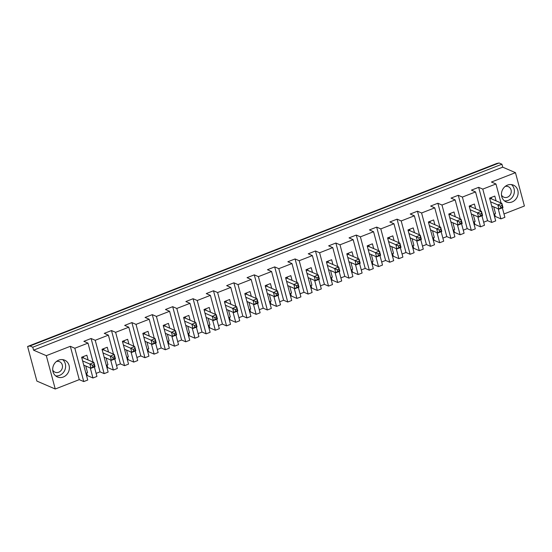 <?xml version="1.0" encoding="UTF-8"?>
<svg xmlns="http://www.w3.org/2000/svg" width="552" height="552" viewBox="0 0 552 552"><rect width="100%" height="100%" fill="white"/><g stroke="black" fill="none" stroke-linecap="round" stroke-linejoin="round"><path stroke-width="0.83" d="M52.723 370.068A5.72 5.113 113.3 0 0 55.021 372.2A5.72 5.113 113.3 0 0 61.983 368.977A5.72 5.113 113.3 0 0 59.554 361.705A5.72 5.113 113.3 0 0 56.421 361.498M32.775 347.215L33.562 350.168L46.313 355.667L55.248 389.008L36.874 381.08L27.6 346.477L29.946 345.994L32.775 347.215L501.927 164.213L502.72 167.166L515.464 172.666L524.4 206.006L503.99 213.969M29.946 345.994L499.098 162.992L501.927 164.213M27.6 346.477L496.752 163.475L499.098 162.992M498.214 208.808L500.912 218.868L504.887 217.315L502.348 207.821M500.912 218.868L495.289 216.439L494.606 213.9M494.571 216.715L495.289 216.439M95.227 340.287L104.155 373.628L100.029 371.848L91.101 338.507L95.227 340.287L108.392 335.147L104.266 333.373L111.497 330.551L115.623 332.332L128.788 327.191L124.669 325.411L131.893 322.596L136.02 324.376L149.192 319.235L145.066 317.455L152.29 314.64L156.416 316.42L169.588 311.28L165.462 309.5L172.693 306.684L176.812 308.464L189.985 303.324L185.858 301.544L193.09 298.722L197.216 300.502L210.381 295.368L206.262 293.588L213.486 290.766L217.612 292.546L230.784 287.413L226.658 285.632L233.882 282.81L238.009 284.59L251.181 279.457L247.054 277.677L254.286 274.855L258.405 276.635L271.577 271.501L267.451 269.721L274.682 266.899L278.808 268.679L291.973 263.539L287.847 261.758L295.078 258.943L299.205 260.723L312.377 255.583L308.251 253.803L315.475 250.987L319.601 252.768L332.773 247.627L328.647 245.847L335.871 243.032L339.997 244.812L353.17 239.672L349.043 237.891L356.275 235.069L360.394 236.849L373.566 231.716L369.44 229.936L376.671 227.113L380.797 228.894L393.962 223.76L389.843 221.98L397.067 219.158L401.194 220.938L414.366 215.804L410.239 214.024L417.464 211.202L421.59 212.982L434.762 207.849L430.636 206.068L437.867 203.246L441.986 205.027L455.158 199.886L451.032 198.106L458.263 195.291L462.39 197.071L475.555 191.93L471.429 190.15L478.66 187.335L482.786 189.115L491.715 222.449L495.696 220.903L489.589 198.113L494.806 196.077L496.089 200.859M491.715 222.449L487.595 220.669L483.669 222.201M477.818 216.763L480.516 226.824L484.49 225.271L481.944 215.777M480.516 226.824L474.892 224.395L474.209 221.856M474.175 224.671L474.892 224.395M462.39 197.071L471.318 230.412L475.293 228.859L469.186 206.068L474.409 204.033L475.693 208.815M471.318 230.412L467.192 228.631L463.273 230.156M457.422 224.719L460.12 234.779L464.094 233.227L461.548 223.732M460.12 234.779L454.489 232.351L453.813 229.811M453.778 232.633L454.489 232.351M441.986 205.027L450.922 238.367L454.896 236.815L448.79 214.024L454.013 211.989L455.29 216.77M450.922 238.367L446.796 236.587L442.87 238.119M437.025 232.675L439.716 242.735L443.698 241.183L441.151 231.688M439.716 242.735L434.093 240.306L433.417 237.767M433.375 240.589L434.093 240.306M421.59 212.982L430.526 246.323L434.5 244.771L428.393 221.98L433.61 219.944L434.893 224.726M430.526 246.323L426.399 244.543L422.473 246.075M416.629 240.631L419.32 250.691L423.294 249.138L420.755 239.644M419.32 250.691L413.696 248.262L413.013 245.723M412.979 248.545L413.696 248.262M401.194 220.938L410.129 254.279L414.103 252.726L407.997 229.936L413.213 227.9L414.497 232.682M410.129 254.279L406.003 252.499L402.077 254.03M396.226 248.586L398.923 258.647L402.898 257.101L400.352 247.606M398.923 258.647L393.3 256.218L392.617 253.678M392.582 256.501L393.3 256.218M380.797 228.894L389.726 262.234L393.7 260.682L387.594 237.898L392.817 235.863L394.1 240.637M389.726 262.234L385.606 260.454L381.68 261.986M375.829 256.549L378.527 266.602L382.501 265.057L379.955 255.562M378.527 266.602L372.904 264.18L372.221 261.641M372.186 264.456L372.904 264.18M360.394 236.849L369.329 270.19L373.304 268.638L367.197 245.854L372.421 243.818L373.697 248.593M369.329 270.19L365.203 268.41L361.277 269.942M355.433 264.505L358.131 274.558L362.105 273.012L359.559 263.518M358.131 274.558L352.5 272.136L351.824 269.597M351.79 272.412L352.5 272.136M339.997 244.812L348.933 278.146L352.907 276.6L346.801 253.81L352.024 251.774L353.301 256.549M348.933 278.146L344.807 276.366L340.881 277.897M335.036 272.46L337.727 282.52L341.702 280.968L339.163 271.474M337.727 282.52L332.104 280.092L331.421 277.552M331.386 280.368L332.104 280.092M319.601 252.768L328.537 286.102L332.511 284.556L326.404 261.765L331.621 259.73L332.904 264.512M328.537 286.102L324.41 284.321L320.484 285.853M314.633 280.416L317.331 290.476L321.305 288.924L318.759 279.429M317.331 290.476L311.707 288.047L311.024 285.508M310.99 288.323L311.707 288.047M299.205 260.723L308.133 294.064L312.115 292.512L306.008 269.721L311.224 267.685L312.508 272.467M308.133 294.064L304.014 292.284L300.088 293.809M294.237 288.372L296.935 298.432L300.909 296.879L298.363 287.385M296.935 298.432L291.311 296.003L290.628 293.464M290.593 296.286L291.311 296.003M278.808 268.679L287.737 302.02L291.711 300.467L285.605 277.677L290.828 275.641L292.105 280.423M287.737 302.02L283.611 300.24L279.692 301.772M273.84 296.327L276.538 306.388L280.513 304.835L277.966 295.341M276.538 306.388L270.908 303.959L270.232 301.42M270.197 304.242L270.908 303.959M258.405 276.635L267.34 309.976L271.315 308.423L265.208 285.632L270.432 283.597L271.708 288.379M267.34 309.976L263.214 308.195L259.288 309.727M253.444 304.283L256.135 314.343L260.116 312.791L257.57 303.296M256.135 314.343L250.511 311.914L249.835 309.375M249.794 312.197L250.511 311.914M238.009 284.59L246.944 317.931L250.918 316.379L244.812 293.588L250.028 291.553L251.312 296.334M246.944 317.931L242.818 316.151L238.892 317.683M233.047 312.239L235.738 322.299L239.713 320.746L237.174 311.252M235.738 322.299L230.115 319.87L229.432 317.331M229.397 320.153L230.115 319.87M217.612 292.546L226.548 325.887L230.522 324.334L224.416 301.551L229.632 299.508L230.915 304.29M226.548 325.887L222.422 324.107L218.495 325.639M212.644 320.201L215.342 330.255L219.316 328.709L216.77 319.215M215.342 330.255L209.719 327.833L209.035 325.294M209.001 328.109L209.719 327.833M197.216 300.502L206.144 333.843L210.119 332.29L204.012 309.506L209.236 307.471L210.519 312.246M206.144 333.843L202.018 332.062L198.099 333.594M192.248 328.157L194.946 338.21L198.92 336.665L196.374 327.17M194.946 338.21L189.322 335.788L188.639 333.249M188.605 336.065L189.322 335.788M176.812 308.464L185.748 341.798L189.722 340.253L183.616 317.462L188.839 315.427L190.116 320.201M185.748 341.798L181.622 340.018L177.696 341.55M171.851 336.113L174.542 346.173L178.524 344.62L175.978 335.126M174.542 346.173L168.919 343.744L168.243 341.205M168.201 344.02L168.919 343.744M156.416 316.42L165.352 349.754L169.326 348.208L163.219 325.418L168.443 323.382L169.719 328.164M165.352 349.754L161.225 347.974L157.299 349.506M151.455 344.068L154.146 354.129L158.12 352.576L155.581 343.082M154.146 354.129L148.522 351.7L147.839 349.161M147.805 351.976L148.522 351.7M136.02 324.376L144.955 357.717L148.93 356.164L142.823 333.373L148.04 331.338L149.323 336.12M144.955 357.717L140.829 355.936L136.903 357.461M131.052 352.024L133.75 362.084L137.724 360.532L135.178 351.037M133.75 362.084L128.126 359.656L127.443 357.116M127.408 359.938L128.126 359.656M115.623 332.332L124.552 365.672L128.533 364.12L122.427 341.329L127.643 339.294L128.926 344.075M124.552 365.672L120.433 363.892L116.506 365.424M110.655 359.98L113.353 370.04L117.328 368.488L114.781 358.993M113.353 370.04L107.73 367.611L107.047 365.072M107.012 367.894L107.73 367.611M104.155 373.628L108.13 372.076L102.023 349.285L107.247 347.249L108.523 352.031M100.029 371.848L96.11 373.38M90.259 367.936L92.957 377.996L96.931 376.443L94.385 366.949M92.957 377.996L87.326 375.567L86.65 373.028M86.616 375.85L87.326 375.567M46.313 355.667L70.325 346.304L74.824 348.243L83.759 381.584L87.733 380.031L81.627 357.241L86.85 355.205L88.127 359.987M83.759 381.584L79.26 379.638L55.248 389.008M79.26 379.638L70.325 346.304M58.774 360.132A9.149 8.183 -66.7 0 1 64.66 360.173A9.149 8.183 -66.7 0 1 68.551 371.813A9.149 8.183 -66.7 0 1 57.415 376.968A9.149 8.183 -66.7 0 1 52.723 368.508A9.149 8.183 -66.7 0 1 58.774 360.132M85.76 365.997L87.547 372.676L85.933 373.311M83.242 356.613L83.628 358.048M81.862 358.117L82.876 357.724L93.902 362.478L94.012 364.637L92.405 365.258L92.86 366.949L94.461 366.321L95.034 366.7L91.018 368.267L92.86 366.949M74.824 348.243L87.996 343.109L93.095 362.133M106.156 358.041L107.95 364.72L106.329 365.355M108.392 335.147L113.491 354.17M87.996 343.109L83.869 341.329L91.101 338.507M482.786 189.115L495.958 183.975L501.05 202.998M515.464 172.666L491.452 182.036L495.958 183.975M33.562 350.168L502.72 167.166M55.648 375.891A9.149 8.183 113.3 0 0 64.798 370.192A9.149 8.183 113.3 0 0 62.673 359.628M92.405 365.258L89.886 364.044L93.902 362.478L95.034 366.7M83.738 365.127L91.018 368.267L89.886 364.044L82.607 360.904M94.461 366.321L94.012 364.637M487.595 220.669L478.66 187.335M133.653 351.037L131.811 352.348L130.679 348.133L134.695 346.566L134.805 348.719L133.198 349.347L133.653 351.037L135.261 350.41L135.826 350.782L131.811 352.348L124.538 349.209M133.198 349.347L123.406 344.993M122.654 342.205L123.676 341.805L134.695 346.566L135.826 350.782M120.433 363.892L111.497 330.551M114.864 358.365L114.409 356.675L112.801 357.303L113.257 358.993L114.864 358.365L115.43 358.745L111.414 360.311L104.135 357.165M102.258 350.161L103.272 349.761L114.298 354.522L114.409 356.675M103.645 348.657L104.024 350.092M112.801 357.303L110.283 356.088L114.298 354.522L115.43 358.745M113.257 358.993L111.414 360.311L110.283 356.088L103.003 352.949M124.041 340.701L124.428 342.13M126.553 350.085L128.347 356.764L126.725 357.399M135.261 350.41L134.805 348.719M128.788 327.191L133.888 346.214M140.829 355.936L131.893 322.596M153.601 341.391L151.082 340.177L155.098 338.611L155.202 340.763L153.601 341.391L154.049 343.082L155.657 342.454L156.23 342.827L152.214 344.393L151.082 340.177L143.803 337.037M144.934 341.253L152.214 344.393L154.049 343.082M143.058 334.25L144.072 333.85L155.098 338.611L156.23 342.827M144.438 332.746L144.824 334.174M146.949 342.123L148.743 348.809L147.129 349.437M155.657 342.454L155.202 340.763M149.192 319.235L154.284 338.259M161.225 347.974L152.29 314.64M173.997 333.436L171.479 332.221L175.495 330.655L175.605 332.808L173.997 333.436L174.446 335.126L176.053 334.498L176.626 334.871L172.61 336.437L171.479 332.221L164.199 329.075M165.331 333.298L172.61 336.437L174.446 335.126M163.454 326.287L164.468 325.894L175.495 330.655L176.626 334.871M164.834 324.79L165.22 326.218M167.353 334.167L169.14 340.853L167.525 341.481M176.053 334.498L175.605 332.808M169.588 311.28L174.687 330.303M181.622 340.018L172.693 306.684M194.394 325.48L191.875 324.259L195.891 322.699L196.001 324.852L194.394 325.48L194.849 327.163L196.45 326.542L197.023 326.915L193.007 328.481L191.875 324.259L184.596 321.119M185.727 325.342L193.007 328.481L194.849 327.163M183.85 318.332L184.865 317.938L195.891 322.699L197.023 326.915M185.237 316.827L185.617 318.262M187.749 326.211L189.536 332.897L187.922 333.525M196.45 326.542L196.001 324.852M189.985 303.324L195.084 322.347M202.018 332.062L193.09 298.722M214.79 317.524L212.272 316.303L216.287 314.737L216.398 316.896L214.79 317.524L215.245 319.208L216.853 318.587L217.419 318.959L213.403 320.526L212.272 316.303L204.999 313.163M206.131 317.386L213.403 320.526L215.245 319.208M204.247 310.376L205.261 309.982L216.287 314.737L217.419 318.959M205.634 308.872L206.013 310.307M208.145 318.256L209.939 324.942L208.318 325.57M216.853 318.587L216.398 316.896M210.381 295.368L215.48 314.392M222.422 324.107L213.486 290.766M235.193 309.568L232.675 308.347L236.691 306.781L236.794 308.941L235.193 309.568L235.642 311.252L237.25 310.624L237.815 311.004L233.8 312.57L232.675 308.347L225.395 305.208M226.527 309.43L233.8 312.57L235.642 311.252M224.65 302.42L225.665 302.027L236.691 306.781L237.815 311.004M226.03 300.916L226.417 302.351M228.542 310.3L230.336 316.979L228.721 317.614M237.25 310.624L236.794 308.941M230.784 287.413L235.876 306.436M242.818 316.151L233.882 282.81M255.59 301.606L253.071 300.392L257.087 298.825L257.197 300.985L255.59 301.606L256.038 303.296L257.646 302.668L258.219 303.048L254.203 304.614L253.071 300.392L245.792 297.252M246.923 301.475L254.203 304.614L256.038 303.296M245.047 294.464L246.061 294.071L257.087 298.825L258.219 303.048M246.427 292.96L246.813 294.395M248.945 302.344L250.732 309.023L249.118 309.658M257.646 302.668L257.197 300.985M251.181 279.457L256.28 298.48M263.214 308.195L254.286 274.855M275.986 293.65L273.468 292.436L277.483 290.869L277.594 293.029L275.986 293.65L276.442 295.341L278.042 294.713L278.615 295.092L274.599 296.659L273.468 292.436L266.188 289.296M267.32 293.512L274.599 296.659L276.442 295.341M265.443 286.509L266.457 286.115L277.483 290.869L278.615 295.092M266.823 285.005L267.209 286.44M269.341 294.388L271.129 301.068L269.514 301.702M278.042 294.713L277.594 293.029M271.577 271.501L276.676 290.518M283.611 300.24L274.682 266.899M296.383 285.695L293.864 284.48L297.88 282.914L297.99 285.067L296.383 285.695L296.838 287.385L298.446 286.757L299.012 287.137L294.996 288.696L293.864 284.48L286.591 281.341M287.716 285.556L294.996 288.696L296.838 287.385M285.839 278.553L286.854 278.153L297.88 282.914L299.012 287.137M287.226 277.049L287.606 278.477M289.738 286.433L291.532 293.112L289.91 293.747M298.446 286.757L297.99 285.067M291.973 263.539L297.073 282.562M304.014 292.284L295.078 258.943M316.779 277.739L314.267 276.524L318.276 274.958L318.387 277.111L316.779 277.739L317.234 279.429L318.842 278.801L319.408 279.174L315.392 280.74L314.267 276.524L306.988 273.385M308.119 277.601L315.392 280.74L317.234 279.429M306.236 270.597L307.257 270.197L318.276 274.958L319.408 279.174M307.623 269.093L308.009 270.521M310.134 278.477L311.928 285.156L310.307 285.784M318.842 278.801L318.387 277.111M312.377 255.583L317.469 274.606M324.41 284.321L315.475 250.987M337.182 269.783L334.664 268.569L338.68 267.002L338.783 269.155L337.182 269.783L337.631 271.474L339.238 270.846L339.811 271.218L335.795 272.785L334.664 268.569L327.384 265.429M328.516 269.645L335.795 272.785L337.631 271.474M326.639 262.635L327.653 262.241L338.68 267.002L339.811 271.218M328.019 261.137L328.405 262.566M330.538 270.514L332.325 277.201L330.71 277.828M339.238 270.846L338.783 269.155M332.773 247.627L337.865 266.65M344.807 276.366L335.871 243.032M357.579 261.827L355.06 260.613L359.076 259.047L359.186 261.2L357.579 261.827L358.027 263.511L359.635 262.89L360.208 263.263L356.192 264.829L355.06 260.613L347.781 257.467M348.912 261.689L356.192 264.829L358.027 263.511M347.035 254.679L348.05 254.286L359.076 259.047L360.208 263.263M348.415 253.175L348.802 254.61M350.934 262.559L352.721 269.245L351.106 269.873M359.635 262.89L359.186 261.2M353.17 239.672L358.269 258.695M365.203 268.41L356.275 235.069M377.975 253.872L375.457 252.65L379.472 251.084L379.583 253.244L377.975 253.872L378.43 255.555L380.031 254.934L380.604 255.307L376.588 256.873L375.457 252.65L368.177 249.511M369.309 253.734L376.588 256.873L378.43 255.555M367.432 246.723L368.446 246.33L379.472 251.084L380.604 255.307M368.819 245.219L369.198 246.654M371.33 254.603L373.117 261.289L371.503 261.917M380.031 254.934L379.583 253.244M373.566 231.716L378.665 250.739M385.606 260.454L376.671 227.113M398.371 245.916L395.853 244.695L399.869 243.128L399.979 245.288L398.371 245.916L398.827 247.6L400.435 246.972L401 247.351L396.985 248.917L395.853 244.695L388.58 241.555M389.712 245.778L396.985 248.917L398.827 247.6M387.828 238.768L388.843 238.374L399.869 243.128L401 247.351M389.215 237.263L389.595 238.699M391.727 246.647L393.521 253.333L391.899 253.961M400.435 246.972L399.979 245.288M393.962 223.76L399.061 242.783M406.003 252.499L397.067 219.158M418.775 237.953L416.256 236.739L420.272 235.173L420.376 237.332L418.775 237.953L419.223 239.644L420.831 239.016L421.397 239.395L417.388 240.962L416.256 236.739L408.977 233.599M410.108 237.822L417.388 240.962L419.223 239.644M408.232 230.812L409.246 230.419L420.272 235.173L421.397 239.395M409.612 229.308L409.998 230.743M412.123 238.692L413.917 245.371L412.303 246.006M420.831 239.016L420.376 237.332M414.366 215.804L419.458 234.828M426.399 244.543L417.464 211.202M439.171 229.998L436.653 228.783L440.668 227.217L440.779 229.377L439.171 229.998L439.62 231.688L441.227 231.06L441.8 231.44L437.784 233.006L436.653 228.783L429.373 225.644M430.505 229.867L437.784 233.006L439.62 231.688M428.628 222.856L429.642 222.463L440.668 227.217L441.8 231.44M430.008 221.352L430.394 222.787M432.526 230.736L434.314 237.415L432.699 238.05M441.227 231.06L440.779 229.377M434.762 207.849L439.861 226.865M446.796 236.587L437.867 203.246M459.568 222.042L457.049 220.828L461.065 219.261L461.175 221.414L459.568 222.042L460.023 223.732L461.624 223.105L462.196 223.484L458.181 225.05L457.049 220.828L449.77 217.688M450.901 221.904L458.181 225.05L460.023 223.732M449.024 214.9L450.039 214.5L461.065 219.261L462.196 223.484M450.404 213.396L450.791 214.825M452.923 222.78L454.71 229.459L453.095 230.094M461.624 223.105L461.175 221.414M455.158 199.886L460.258 218.909M467.192 228.631L458.263 195.291M479.964 214.086L477.445 212.872L481.461 211.306L481.572 213.458L479.964 214.086L480.419 215.777L482.027 215.149L482.593 215.522L478.577 217.088L477.445 212.872L470.173 209.732M471.298 213.948L478.577 217.088L480.419 215.777M469.421 206.945L470.435 206.545L481.461 211.306L482.593 215.522M470.808 205.441L471.187 206.869M473.319 214.825L475.113 221.504L473.492 222.132M482.027 215.149L481.572 213.458M475.555 191.93L480.654 210.954M501.478 195.022A5.72 5.113 113.3 0 0 503.776 197.161A5.72 5.113 113.3 0 0 510.738 193.938A5.72 5.113 113.3 0 0 508.309 186.659A5.72 5.113 113.3 0 0 505.177 186.452M489.824 198.989L490.838 198.589L501.858 203.35L502.989 207.566L498.973 209.132L491.701 205.993M500.36 206.131L497.849 204.916L501.858 203.35L501.968 205.503L500.36 206.131L500.816 207.821L498.973 209.132L497.849 204.916L490.569 201.777M491.204 197.485L491.591 198.913M493.716 206.862L495.51 213.548L493.888 214.176M507.529 185.086A9.149 8.183 -66.7 0 1 513.415 185.127A9.149 8.183 -66.7 0 1 517.307 196.767A9.149 8.183 -66.7 0 1 506.17 201.928A9.149 8.183 -66.7 0 1 501.478 193.469A9.149 8.183 -66.7 0 1 507.529 185.086M500.816 207.821L502.423 207.193L501.968 205.503M502.423 207.193L502.989 207.566M504.404 200.852A9.149 8.183 113.3 0 0 513.553 195.153A9.149 8.183 113.3 0 0 511.428 184.582"/></g></svg>

